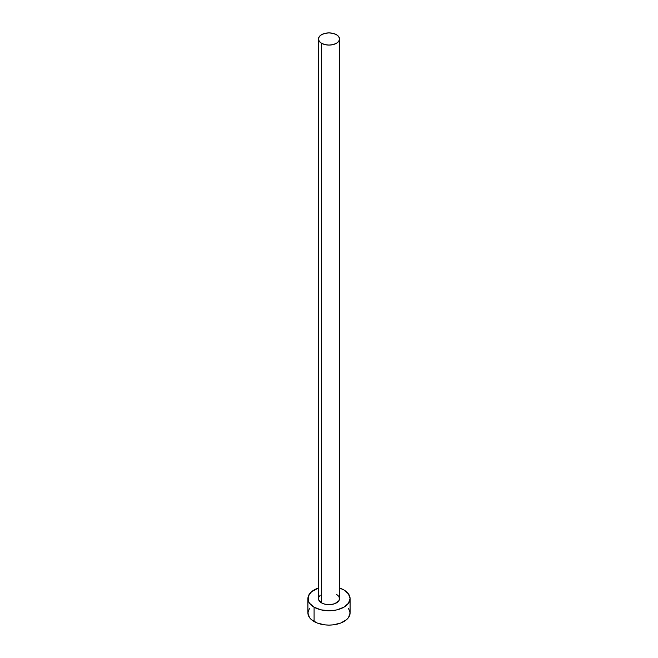 <?xml version="1.0" encoding="UTF-8"?>
<svg xmlns="http://www.w3.org/2000/svg" width="658" height="658" viewBox="0 0 658 658"><rect width="100%" height="100%" fill="white"/><g stroke="black" fill="none" stroke-linecap="round" stroke-linejoin="round"><path stroke-width="0.99" d="M318.456 38.986L319.262 41.314L321.548 43.288L324.962 44.612L329 45.073L333.038 44.612L336.452 43.288L338.738 41.314L339.544 38.986L338.738 36.659L336.452 34.685L333.038 33.361L329 32.9L324.962 33.361L321.548 34.685L319.262 36.659L318.456 38.986L318.456 598.574A10.544 6.087 0 0 0 321.548 602.884L321.548 43.288A10.544 6.087 180 0 1 318.456 38.986A10.544 6.087 180 0 1 324.962 33.361A10.544 6.087 180 0 1 336.452 34.685A10.544 6.087 180 0 1 339.544 38.986A10.544 6.087 180 0 1 333.038 44.612A10.544 6.087 180 0 1 321.548 43.288L321.548 602.884A10.544 6.087 0 0 0 333.038 604.2A10.544 6.087 0 0 0 339.544 598.574L338.738 600.91L334.856 603.641L331.056 604.546L324.962 604.2L321.548 602.884L318.661 599.767L318.661 597.39L320.232 595.194M309.515 608.263L307.911 612.927A21.089 12.173 0 0 0 314.088 621.53L314.088 607.186L320.931 609.826L329 610.756L333.113 610.517L337.069 609.826L343.912 607.186L348.485 603.238L350.089 598.574L348.485 593.919L343.912 589.971L339.544 588.03A21.089 12.173 180 0 1 343.912 589.971A21.089 12.173 180 0 1 350.089 598.574A21.089 12.173 180 0 1 337.069 609.826A21.089 12.173 180 0 1 314.088 607.186L314.088 621.53A21.089 12.173 0 0 0 337.069 624.171A21.089 12.173 0 0 0 350.089 612.927L348.485 608.263M314.088 607.186A21.089 12.173 180 0 1 307.911 598.574A21.089 12.173 180 0 1 318.456 588.03L311.464 591.813L308.314 596.206L308.314 600.951L309.515 603.238L314.088 607.186M336.452 594.273L338.738 596.247L339.544 598.574L339.544 38.986M307.911 598.574L307.911 612.927L309.515 617.582L311.464 619.688L317.288 623.052L324.887 624.87L329 625.1L333.113 624.87L340.712 623.052L346.536 619.688L348.485 617.582L350.089 612.927L350.089 598.574"/></g></svg>
